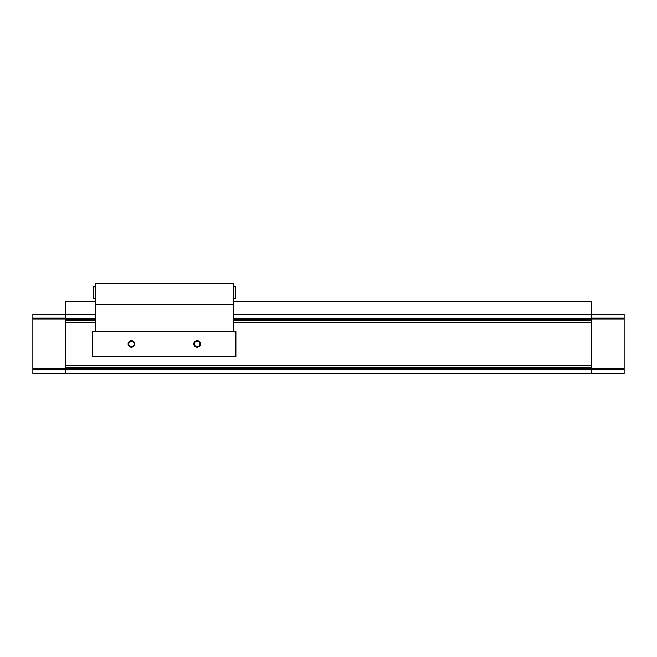 <?xml version="1.0" encoding="UTF-8"?>
<svg xmlns="http://www.w3.org/2000/svg" width="657" height="657" viewBox="0 0 657 657"><rect width="100%" height="100%" fill="white"/><g stroke="black" fill="none" stroke-linecap="round" stroke-linejoin="round"><path stroke-width="0.99" d="M65.7 368.906L65.7 314.375L32.85 314.375L32.85 369.719L65.7 369.719L65.7 368.906L32.85 368.906M624.15 318.974L591.3 318.974L591.3 318.16L624.15 318.16L624.15 373.505L65.7 373.505L65.7 369.719M591.3 318.974L591.3 373.505L32.85 373.505L32.85 369.719M65.7 318.974L32.85 318.974M65.7 318.16L32.85 318.16M624.15 318.16L624.15 314.375L233.235 314.375L591.3 314.375L591.3 318.16M65.7 314.375L95.265 314.375L65.7 314.375L65.7 301.235L95.265 301.235M591.3 318.448L233.235 318.448M95.265 318.448L65.7 318.448M591.3 319.072L233.235 319.072M95.265 319.072L65.7 319.072M591.3 319.696L233.235 319.696M95.265 319.696L65.7 319.696M591.3 320.682L233.235 320.682M95.265 320.682L65.7 320.682M591.3 322.39L233.235 322.39M95.265 322.39L65.7 322.39M591.3 365.489L65.7 365.489M591.3 367.197L65.7 367.197M591.3 368.183L65.7 368.183M591.3 368.807L65.7 368.807M591.3 369.431L65.7 369.431M624.15 369.719L591.3 369.719M624.15 368.906L591.3 368.906M197.1 340.655A3.285 3.285 0 0 1 199.942 345.582A3.285 3.285 0 0 1 194.258 345.582A3.285 3.285 0 0 1 197.1 340.655M131.4 340.655A3.285 3.285 0 0 1 134.242 345.582A3.285 3.285 0 0 1 128.558 345.582A3.285 3.285 0 0 1 131.4 340.655M235.863 331.457L92.637 331.457L92.637 356.423L235.863 356.423L235.863 331.457M131.4 341.221A2.718 2.718 0 0 1 133.749 345.295A2.718 2.718 0 0 1 129.051 345.295A2.718 2.718 0 0 1 131.4 341.221M197.1 341.221A2.718 2.718 0 0 1 199.449 345.295A2.718 2.718 0 0 1 194.751 345.295A2.718 2.718 0 0 1 197.1 341.221M95.265 304.52L95.265 331.457L233.235 331.457L233.235 283.495L95.265 283.495L95.265 304.52L233.235 304.52M95.265 298.607L93.163 298.607L93.163 286.781L95.265 286.781M233.235 298.607L235.337 298.607L235.337 286.781L233.235 286.781M591.3 314.375L591.3 301.235L233.235 301.235"/></g></svg>
